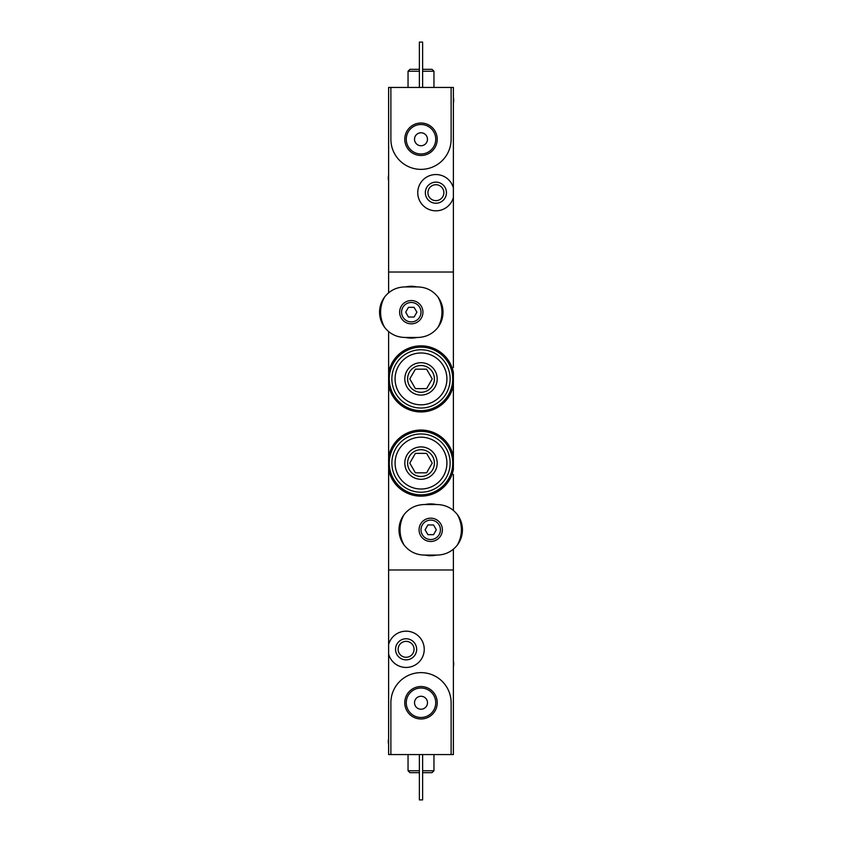 <?xml version="1.0" encoding="UTF-8"?>
<svg xmlns="http://www.w3.org/2000/svg" width="842" height="842" viewBox="0 0 842 842"><rect width="100%" height="100%" fill="white"/><g stroke="black" fill="none" stroke-linecap="round" stroke-linejoin="round"><path stroke-width="1.26" d="M453.385 390.235L453.385 385.404A33.027 33.027 0 0 1 388.615 385.404L388.615 372.396A33.027 33.027 0 0 1 453.385 372.396L453.385 469.604A33.027 33.027 0 0 1 388.615 469.604L388.615 456.596A33.027 33.027 0 0 1 453.385 456.596L453.385 451.765M453.385 474.435L453.385 510.441M390.877 87.442L390.877 139.256A30.123 30.123 0 0 0 421 169.368A30.123 30.123 0 0 0 451.123 139.256L451.123 87.442L388.615 87.442L388.615 272.029L453.385 272.029L453.385 367.565M388.615 331.559L388.615 372.396M453.385 197.491A18.135 18.135 0 0 1 425.463 207.521A18.135 18.135 0 0 1 425.463 177.851A18.135 18.135 0 0 1 453.385 187.882L453.385 272.029L388.615 272.029L388.615 292.816M388.615 469.604L388.615 569.971L453.385 569.971L388.615 569.971L388.615 644.509A18.135 18.135 0 0 1 416.537 634.479A18.135 18.135 0 0 1 416.537 664.149A18.135 18.135 0 0 1 388.615 654.118L388.615 644.509M453.385 549.184L453.385 754.558L451.123 754.558L451.123 702.744A30.123 30.123 0 0 0 421 672.632A30.123 30.123 0 0 0 390.877 702.744L390.877 754.558L451.123 754.558M388.615 385.404L388.615 456.596M453.385 432.335L453.385 409.665M404.77 702.744A16.23 16.23 0 0 0 429.115 716.805A16.23 16.23 0 0 0 429.115 688.693A16.23 16.23 0 0 0 404.77 702.744M416.653 649.308A10.557 10.557 0 0 1 400.824 658.455A10.557 10.557 0 0 1 400.824 640.173A10.557 10.557 0 0 1 416.653 649.308M390.877 754.558L388.615 754.558L388.615 654.118M414.064 649.308A7.967 7.967 0 0 1 402.118 656.213A7.967 7.967 0 0 1 402.118 642.414A7.967 7.967 0 0 1 414.064 649.308M433.956 754.558L433.956 770.756L422.621 770.756M419.379 770.756L408.044 770.756L408.044 754.558M433.956 770.756L432.009 772.693L422.621 772.693M419.379 772.693L409.991 772.693L408.044 770.756M422.621 754.558L422.621 799.9L419.379 799.9L419.379 754.558M406.265 702.744A14.735 14.735 0 0 0 428.368 715.511A14.735 14.735 0 0 0 428.368 689.987A14.735 14.735 0 0 0 406.265 702.744M414.527 702.744A6.473 6.473 0 0 0 424.242 708.354A6.473 6.473 0 0 0 424.242 697.134A6.473 6.473 0 0 0 414.527 702.744M388.615 744.339A11.662 11.662 0 0 1 388.615 738.876M453.385 661.159A11.662 11.662 0 0 1 453.385 666.611M437.23 139.256A16.23 16.23 0 0 0 412.885 125.195A16.23 16.23 0 0 0 412.885 153.307A16.23 16.23 0 0 0 437.23 139.256M425.347 192.692A10.557 10.557 0 0 1 441.176 183.545A10.557 10.557 0 0 1 441.176 201.827A10.557 10.557 0 0 1 425.347 192.692M451.123 87.442L453.385 87.442L453.385 187.882M427.936 192.692A7.967 7.967 0 0 1 439.882 185.787A7.967 7.967 0 0 1 439.882 199.586A7.967 7.967 0 0 1 427.936 192.692M408.044 87.442L408.044 71.244L419.379 71.244M422.621 71.244L433.956 71.244L433.956 87.442M408.044 71.244L409.991 69.307L419.379 69.307M422.621 69.307L432.009 69.307L433.956 71.244M419.379 87.442L419.379 42.1L422.621 42.1L422.621 87.442M435.735 139.256A14.735 14.735 0 0 0 413.632 126.489A14.735 14.735 0 0 0 413.632 152.013A14.735 14.735 0 0 0 435.735 139.256M427.473 139.256A6.473 6.473 0 0 0 417.758 133.646A6.473 6.473 0 0 0 417.758 144.866A6.473 6.473 0 0 0 427.473 139.256M453.385 97.661A11.662 11.662 0 0 1 453.385 103.124M388.615 180.841A11.662 11.662 0 0 1 388.615 175.389M424.242 555.067C416.001 554.857 409.296 551.542 404.139 545.111A30.67 30.67 0 0 1 404.139 514.515C409.296 508.084 416.001 504.768 424.242 504.547L437.187 504.547C445.429 504.768 452.133 508.084 457.301 514.515A30.67 30.67 0 0 1 457.301 545.111C452.133 551.542 445.429 554.857 437.187 555.067L424.242 555.067M430.715 541.469A11.662 11.662 0 0 1 420.621 523.987A11.662 11.662 0 0 1 440.808 523.987A11.662 11.662 0 0 1 430.715 541.469M404.139 514.515C400.75 519.072 399.034 524.166 398.982 529.807C399.024 535.459 400.739 540.553 404.139 545.111M457.301 545.111C460.679 540.553 462.405 535.459 462.447 529.807C462.405 524.166 460.69 519.072 457.301 514.515M430.715 539.533A9.715 9.715 0 0 1 422.305 524.955A9.715 9.715 0 0 1 439.124 524.955A9.715 9.715 0 0 1 430.715 539.533A9.715 9.715 0 0 1 422.305 524.955A9.715 9.715 0 0 1 439.124 524.955A9.715 9.715 0 0 1 430.715 539.533A9.715 9.715 0 0 1 422.305 524.955A9.715 9.715 0 0 1 439.124 524.955A9.715 9.715 0 0 1 430.715 539.533M427.915 534.67L433.525 534.67L436.324 529.807L433.525 524.955L427.915 524.955L425.105 529.807L427.915 534.67M436.472 555.067A25.913 25.913 0 0 1 424.957 555.067M424.957 504.547A25.913 25.913 0 0 1 436.472 504.547M404.813 337.453C396.571 337.232 389.867 333.916 384.699 327.485A30.67 30.67 0 0 1 384.699 296.889C389.867 290.458 396.571 287.143 404.813 286.933L417.758 286.933C425.999 287.143 432.704 290.458 437.861 296.889A30.67 30.67 0 0 1 437.861 327.485C432.704 333.916 425.999 337.232 417.758 337.453L404.813 337.453M411.285 323.844A11.662 11.662 0 0 1 401.192 306.362A11.662 11.662 0 0 1 421.379 306.362A11.662 11.662 0 0 1 411.285 323.844M384.699 296.889C381.321 301.447 379.595 306.541 379.553 312.193C379.595 317.834 381.31 322.928 384.699 327.485M437.861 327.485C441.25 322.928 442.966 317.834 443.018 312.193C442.976 306.541 441.261 301.447 437.861 296.889M411.285 321.907A9.715 9.715 0 0 1 402.876 307.33A9.715 9.715 0 0 1 419.695 307.33A9.715 9.715 0 0 1 411.285 321.907A9.715 9.715 0 0 1 402.876 307.33A9.715 9.715 0 0 1 419.695 307.33A9.715 9.715 0 0 1 411.285 321.907A9.715 9.715 0 0 1 402.876 307.33A9.715 9.715 0 0 1 419.695 307.33A9.715 9.715 0 0 1 411.285 321.907M408.475 317.045L414.085 317.045L416.895 312.193L414.085 307.33L408.475 307.33L405.676 312.193L408.475 317.045M417.043 337.453A25.913 25.913 0 0 1 405.528 337.453M405.528 286.933A25.913 25.913 0 0 1 417.043 286.933M409.78 463.1L415.39 472.815L426.61 472.815L432.22 463.1L426.61 453.385L415.39 453.385L409.78 463.1M421 489.013A25.913 25.913 0 0 1 398.561 450.144A25.913 25.913 0 0 1 443.439 450.144A25.913 25.913 0 0 1 421 489.013M421 492.244A29.144 29.144 0 0 1 395.761 448.523A29.144 29.144 0 0 1 446.239 448.523A29.144 29.144 0 0 1 421 492.244M421 479.287A16.187 16.187 0 0 1 406.981 455.006A16.187 16.187 0 0 1 435.019 455.006A16.187 16.187 0 0 1 421 479.287M421 476.488A13.388 13.388 0 0 1 409.401 456.406A13.388 13.388 0 0 1 432.599 456.406A13.388 13.388 0 0 1 421 476.488M421 431.367A31.733 31.733 0 0 1 448.481 478.972A31.733 31.733 0 0 1 393.519 478.972A31.733 31.733 0 0 1 421 431.367M409.78 378.9L415.39 388.615L426.61 388.615L432.22 378.9L426.61 369.185L415.39 369.185L409.78 378.9M421 404.813A25.913 25.913 0 0 1 398.561 365.944A25.913 25.913 0 0 1 443.439 365.944A25.913 25.913 0 0 1 421 404.813M421 408.044A29.144 29.144 0 0 1 395.761 364.323A29.144 29.144 0 0 1 446.239 364.323A29.144 29.144 0 0 1 421 408.044M421 395.087A16.187 16.187 0 0 1 406.981 370.806A16.187 16.187 0 0 1 435.019 370.806A16.187 16.187 0 0 1 421 395.087M421 392.288A13.388 13.388 0 0 1 409.401 372.206A13.388 13.388 0 0 1 432.599 372.206A13.388 13.388 0 0 1 421 392.288M421 347.167A31.733 31.733 0 0 1 448.481 394.772A31.733 31.733 0 0 1 393.519 394.772A31.733 31.733 0 0 1 421 347.167"/></g></svg>
